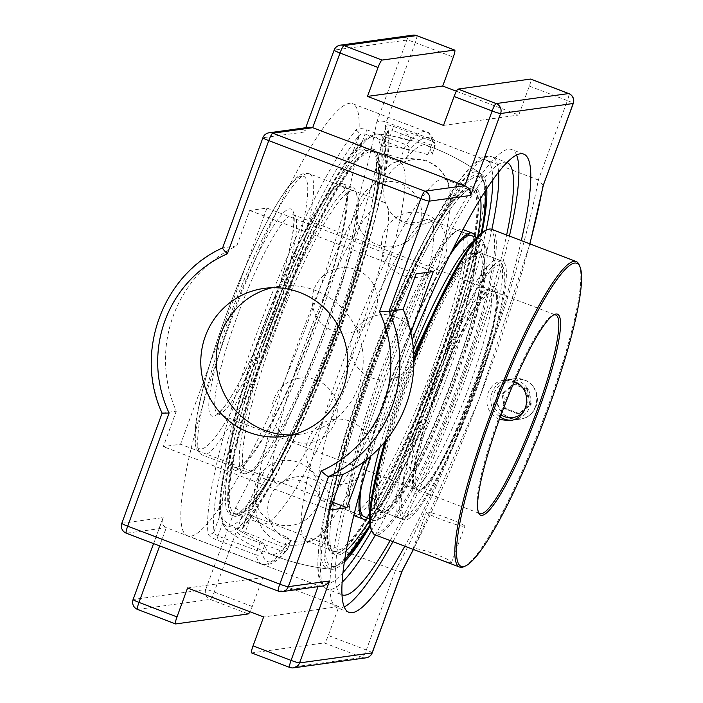 <?xml version="1.0" encoding="UTF-8"?>
<svg xmlns="http://www.w3.org/2000/svg" width="703" height="703" viewBox="0 0 703 703"><rect width="100%" height="100%" fill="white"/><g stroke="black" fill="none" stroke-linecap="round" stroke-linejoin="round"><path stroke-width="0.53" stroke-dasharray="3.52 2.64" d="M521.318 240.602A245.206 38.357 -69.1 0 1 404.814 546.187M370.349 456.555A245.206 38.357 -69.1 0 1 412.186 339.848M516.556 154.994A245.206 38.357 110.9 0 0 511.819 149.563A245.206 38.357 110.9 0 0 508.436 149.229A245.206 38.357 110.9 0 0 384.928 374.822A245.206 38.357 110.9 0 0 337.132 607.796A245.206 38.357 110.9 0 0 340.507 608.13A245.206 38.357 110.9 0 0 344.277 606.891M392.933 541.653A245.206 38.357 110.9 0 0 509.429 236.067M506.889 162.516A231.349 36.187 110.9 0 0 506.881 162.507A231.349 36.187 110.9 0 0 383.741 384.304A231.349 36.187 110.9 0 0 342.062 594.852A231.349 36.187 110.9 0 0 342.071 594.852L327.282 589.211A231.349 36.187 110.9 0 0 342.194 582.207M390.147 540.589A231.349 36.187 110.9 0 0 506.643 235.004M482.1 232.561A211.427 33.076 -69.1 0 1 442.688 366.298A211.427 33.076 -69.1 0 1 370.2 526.072M344.408 561.961A211.427 33.076 -69.1 0 1 333.064 569.272A211.427 33.076 -69.1 0 1 331.526 569.307A211.427 33.076 -69.1 0 1 374.558 359.655A211.427 33.076 -69.1 0 1 482.021 174.555A211.427 33.076 -69.1 0 1 486.74 188.615M393.214 126.312A4.578 0.721 -69.1 0 1 392.274 130.301L431.361 145.196A4.578 0.721 -69.1 0 0 432.292 141.215A4.578 4.394 168.4 0 1 434.779 146.918A226.77 35.475 110.9 0 0 409.19 150.451L406.308 158.316L400.648 158.526L404.155 148.948A4.578 0.721 110.9 0 1 406.185 144.818A231.349 36.187 -69.1 0 1 426.607 131.909A231.349 36.187 -69.1 0 1 432.292 141.215L393.214 126.312C388.021 124.475 385.358 124.378 385.253 126.039A231.349 36.187 -69.1 0 1 337.396 324.338A231.349 36.187 -69.1 0 1 237.482 529.825C236.173 532.03 238.053 534.236 243.133 536.442L282.211 551.337A231.349 36.187 -69.1 0 1 261.788 564.245A231.349 36.187 -69.1 0 1 256.103 554.939L217.025 540.045C211.708 537.883 208.729 535.827 208.088 533.876A231.349 36.187 -69.1 0 1 255.936 335.577A231.349 36.187 -69.1 0 1 355.85 130.09C357.906 128.166 361.658 128.104 367.107 129.914L406.185 144.818A4.578 4.148 40.6 0 1 409.19 150.451L365.077 134.053A4.578 0.721 -69.1 0 1 367.107 129.914M237.482 529.825A4.578 4.06 -141.4 0 0 242.227 528.726C297.633 464.665 400.253 185.399 388.038 129.484L382.054 147.155L386.545 145.96L392.274 130.301C389.647 129.457 388.126 129.923 387.722 131.681A4.578 4.341 -7.3 0 0 388.038 129.493A4.578 4.341 -7.3 0 0 388.038 129.484A4.578 4.341 -7.3 0 0 385.253 126.039M217.025 540.045A4.578 0.721 -69.1 0 1 217.956 536.055L262.07 552.453A226.77 35.475 110.9 0 0 287.668 548.929L245.162 532.303L250.892 516.643L248.607 514.121L248.546 512.004L242.227 528.726A4.578 4.06 -141.4 0 0 242.236 528.726A4.578 4.06 -141.4 0 0 242.878 527.478C241.894 529.508 242.658 531.116 245.162 532.303A4.578 0.721 -69.1 0 1 243.133 536.442M355.85 130.09A4.578 4.06 38.6 0 1 358.908 135.661L361.456 133.834L365.077 134.053L359.338 149.713L353.24 151.136L358.908 135.661A226.77 35.475 110.9 0 0 260.971 337.08A226.77 35.475 110.9 0 0 214.064 531.45A4.578 4.341 172.7 0 1 208.088 533.876M431.888 154.985L434.849 146.883L431.361 145.196L427.855 154.774L431.888 154.985L434.849 146.883A4.578 4.578 0 0 0 435.034 144.387C432.767 136.523 429.955 132.357 426.607 131.909L352.405 103.622A231.349 36.187 110.9 0 0 229.266 325.41A231.349 36.187 110.9 0 0 187.587 535.958A231.349 36.187 110.9 0 0 303.81 332.677A231.349 36.187 110.9 0 0 352.405 103.622M217.956 536.055L215.013 534.034L214.064 531.45L219.731 515.976L223.695 520.396L217.956 536.055M260.549 541.38L264.952 544.597L262.07 552.453A4.578 4.394 168.4 0 1 256.103 554.939A4.578 0.721 110.9 0 1 257.043 550.959L260.549 541.38A204.801 201.541 82.1 0 1 223.695 520.396M187.587 535.958L261.788 564.245C273.845 566.662 281.235 556.24 286.912 550.291A4.578 4.148 40.6 0 0 287.668 548.929L290.699 540.783L287.747 537.619L284.24 547.206A4.578 0.721 -69.1 0 1 282.211 551.337A4.578 4.148 40.6 0 0 286.912 550.291A4.578 4.578 0 0 0 287.738 548.885L290.699 540.783M248.546 512.004A211.427 33.076 -69.1 0 0 338.117 326.429A211.427 33.076 -69.1 0 0 382.054 147.155L387.836 131.206M359.338 149.713A204.801 201.541 82.1 0 1 400.648 158.526M406.308 158.316A218.826 34.227 -69.1 0 1 426.255 145.178A218.826 34.227 -69.1 0 1 431.897 154.783M427.855 154.774A204.801 201.541 -97.9 0 0 386.545 145.96M290.541 541.064A218.826 34.227 -69.1 0 1 273.493 554.447A218.826 34.227 -69.1 0 1 270.356 554.113A218.826 34.227 -69.1 0 1 264.952 544.597M250.892 516.643A204.801 201.541 -97.9 0 0 287.747 537.619M219.731 515.976A211.427 33.076 -69.1 0 1 263.669 336.702A211.427 33.076 -69.1 0 1 353.24 151.136M340.331 45.159A7.724 7.601 -97.9 0 0 334.25 50.098L304.566 130.951L309.144 127.252M543.349 185.223L538.322 180.03L567.383 100.599A7.724 0.65 -159.9 0 1 573.279 103.446M402.257 570.511C402.107 572.04 399.822 572.066 395.402 570.572A298.713 46.732 110.9 0 0 538.322 180.03L386.219 122.041A298.713 46.732 -69.1 0 1 243.3 512.584L395.402 570.572L366.333 650.003A7.724 1.213 110.9 0 1 362.326 657.419L324.303 642.92A7.724 1.213 110.9 0 0 328.31 635.503L338.89 606.592L263.625 616.97M456.405 91.241L518.779 115.02L529.359 86.1A7.724 1.213 110.9 0 0 530.835 79.14M322.273 586.091L318.406 585.687L166.303 527.698L126.408 533.208L278.511 591.188L318.406 585.687L318.046 586.671M162.121 413.144L176.286 411.185A126.18 124.167 82.1 0 1 173.254 315.867A126.18 124.167 82.1 0 1 236.762 245.909L222.587 247.895M121.795 523.322A7.724 0.65 -159.9 0 1 121.927 523.26L163.184 517.566L162.639 518.761C161.435 522.97 162.657 525.949 166.303 527.698L159.643 545.906M163.184 517.566L133.201 599.492L205.742 589.483L235.892 507.091A290.989 45.519 110.9 0 0 376.641 122.48C378.407 120.723 381.597 120.582 386.219 122.041L415.288 42.619A7.724 0.65 20.1 0 0 406.791 40.089L334.25 50.098A7.724 0.65 -159.9 0 0 334.127 50.159M338.89 606.592L262.843 577.594L252.254 606.513A7.724 1.213 -69.1 0 1 249.943 611.759M235.892 507.091C236.366 508.858 238.835 510.694 243.3 512.584L214.23 592.014A7.724 1.213 -69.1 0 1 210.223 599.431L137.683 609.439L175.706 623.939M363.636 461.95L410.842 332.932M219.529 337.721L180.548 444.243L163.316 446.616L176.286 411.185M236.762 245.909L249.732 210.478L266.964 208.097L222.236 330.322M366.026 657.841A7.724 7.601 82.1 0 1 362.326 657.419L289.785 667.428L251.762 652.929L324.303 642.92M187.578 587.98L262.843 577.594M443.514 125.406L518.779 115.02M292.149 434.885A74.676 73.49 -97.9 0 0 299.909 434.234A74.676 73.49 -97.9 0 0 362.502 350.217A74.676 73.49 -97.9 0 0 279.495 286.279A74.676 73.49 -97.9 0 0 271.85 287.755M266.964 208.097L433.32 271.516M249.732 210.478L416.088 273.898M332.545 502.188L180.548 444.243M329.672 510.044L163.316 446.616M511.67 420.209A20.405 20.079 -97.9 0 0 526.327 386.878A20.405 20.079 -97.9 0 0 492.126 392.371A20.405 20.079 -97.9 0 0 500.22 417.081M501.019 414.911A17.83 17.549 82.1 0 1 513.998 382.45M518.823 384.286A17.83 17.549 82.1 0 1 523.797 411.466M532.786 385.991A20.405 20.079 -97.9 0 0 498.585 391.474A20.405 20.079 -97.9 0 0 520.106 419.146A20.405 20.079 -97.9 0 0 532.786 385.991M527.408 389.541L529.895 404.436L518.445 414.023L504.508 408.707L502.012 393.812L513.462 384.225L527.408 389.541L528.761 389.348L514.824 384.04L503.374 393.618L505.861 408.522L519.807 413.83L531.257 404.251L528.761 389.348M531.257 404.251L529.895 404.436M519.807 413.83L518.445 414.023M505.861 408.522L504.508 408.707M503.374 393.618L502.012 393.812M514.824 384.04L513.462 384.225M437.389 393.32A106.285 16.626 110.9 0 0 418.241 490.053A106.285 16.626 110.9 0 0 421.176 489.736A106.285 16.626 110.9 0 0 474.815 388.153A106.285 16.626 110.9 0 0 495.949 293.617A106.285 16.626 110.9 0 0 493.963 291.42A106.285 16.626 110.9 0 0 437.389 393.32M473.84 387.661A107.594 16.828 -69.1 0 1 419.542 490.492A107.594 16.828 -69.1 0 1 439.164 384.277A107.594 16.828 -69.1 0 1 495.228 291.956A107.594 16.828 -69.1 0 1 473.84 387.661M478.4 512.162A106.285 16.626 -69.1 0 1 478.014 511.406A106.285 16.626 -69.1 0 1 499.139 416.861A106.285 16.626 -69.1 0 1 552.778 315.278A106.285 16.626 -69.1 0 1 553.569 314.97M499.341 419.48C488.541 413.909 484.762 405.148 488.005 393.188C491.002 385.806 496.265 381.474 503.805 380.165L514.35 381.632M477.416 387.168A138.403 21.652 -69.1 0 1 403.75 519.86A138.403 21.652 -69.1 0 1 428.681 393.891A138.403 21.652 -69.1 0 1 502.355 261.208A138.403 21.652 -69.1 0 1 477.416 387.168M491.538 229.248A163.518 25.58 -69.1 0 1 462.073 378.065A163.518 25.58 -69.1 0 1 375.042 534.834M386.65 439.542A163.518 25.58 -69.1 0 1 404.497 386.009A163.518 25.58 -69.1 0 1 413.909 361.263M371.272 529.807A162.208 25.378 110.9 0 0 460.641 377.643A162.208 25.378 110.9 0 0 485.378 230.487M413.891 358.372A162.208 25.378 110.9 0 0 384.91 441.695M454.832 378.442A139.712 21.855 -69.1 0 1 384.33 511.969A139.712 21.855 -69.1 0 1 409.814 374.049A139.712 21.855 -69.1 0 1 482.61 254.17A139.712 21.855 -69.1 0 1 454.832 378.442M464.129 566.592A163.518 25.58 110.9 0 0 546.644 410.306A163.518 25.58 110.9 0 0 579.158 264.855M443.681 561.003L451.37 562.962C453.83 559.843 416.747 546.697 413.294 548.779L416.132 550.502M523.717 379.892L513.981 378.759C506.38 380.077 501.081 384.427 498.084 391.791C492.416 405.455 504.877 421.932 519.561 419.26C539.93 417.687 543.155 385.965 523.717 379.892M407.072 385.657A138.403 21.652 110.9 0 0 382.142 511.617A138.403 21.652 110.9 0 0 385.965 511.204A138.403 21.652 110.9 0 0 455.816 378.935A138.403 21.652 110.9 0 0 483.33 255.822A138.403 21.652 110.9 0 0 480.747 252.975A138.403 21.652 110.9 0 0 407.072 385.657M426.739 512.056A20.44 1.722 -159.9 0 1 447.706 518.19A20.44 1.722 -159.9 0 1 464.797 526.275A20.44 1.722 -159.9 0 1 464.463 526.442A20.44 1.722 -159.9 0 1 443.496 520.308A20.44 1.722 -159.9 0 1 426.405 512.223A20.44 1.722 -159.9 0 1 426.739 512.056M379.453 375.27A150.442 23.533 110.9 0 0 352.352 512.179A150.442 23.533 110.9 0 0 432.424 367.959A150.442 23.533 110.9 0 0 459.525 231.041A150.442 23.533 110.9 0 0 379.453 375.27M352.352 512.179L364.303 516.74A150.442 23.533 110.9 0 0 444.375 372.52A150.442 23.533 110.9 0 0 471.476 235.602L459.525 231.041M449.604 255.567A150.442 23.533 110.9 0 0 391.404 379.822A150.442 23.533 110.9 0 0 361.272 487.276M368.495 375.279A196.225 30.695 110.9 0 0 333.143 553.859A196.225 30.695 110.9 0 0 437.591 365.745A196.225 30.695 110.9 0 0 472.934 187.156A196.225 30.695 110.9 0 0 368.495 375.279M369.646 520.053A196.225 30.695 110.9 0 0 439.999 366.658A196.225 30.695 110.9 0 0 477.671 236.683A196.225 30.695 -69.1 0 1 440.008 366.667A196.225 30.695 -69.1 0 1 369.646 520.071M480.571 198.351A196.225 30.695 110.9 0 0 475.351 188.079A196.225 30.695 110.9 0 0 370.903 376.193A196.225 30.695 110.9 0 0 335.551 554.781A196.225 30.695 110.9 0 0 346.289 550.59A196.225 30.695 -69.1 0 1 335.559 554.781A196.225 30.695 -69.1 0 1 370.912 376.202A196.225 30.695 -69.1 0 1 475.36 188.079A196.225 30.695 -69.1 0 1 480.58 198.343M435.131 368.75A153.052 23.946 110.9 0 0 462.706 229.459A153.052 23.946 110.9 0 0 381.237 376.193A153.052 23.946 110.9 0 0 353.662 515.484A153.052 23.946 110.9 0 0 435.131 368.75M368.416 518.313A153.052 23.946 110.9 0 0 444.832 372.449A153.052 23.946 110.9 0 0 475.597 237.175M451.924 250.874A153.052 23.946 110.9 0 0 390.938 379.884A153.052 23.946 110.9 0 0 359.874 492.32M261.516 330.551A153.052 23.946 110.9 0 0 233.95 469.841A153.052 23.946 110.9 0 0 315.419 323.116A153.052 23.946 110.9 0 0 342.985 183.817A153.052 23.946 110.9 0 0 261.516 330.551M325.12 326.807A153.052 23.946 110.9 0 0 352.686 187.516A153.052 23.946 110.9 0 0 271.217 334.25A153.052 23.946 110.9 0 0 243.651 473.541A153.052 23.946 110.9 0 0 325.12 326.807M335.454 326.807A196.225 30.695 110.9 0 0 370.797 148.219A196.225 30.695 110.9 0 0 266.358 336.342A196.225 30.695 110.9 0 0 231.006 514.921A196.225 30.695 110.9 0 0 335.454 326.807A196.225 30.695 110.9 0 0 370.789 148.219A196.225 30.695 110.9 0 0 266.349 336.333A196.225 30.695 110.9 0 0 230.997 514.921A196.225 30.695 110.9 0 0 335.445 326.798M337.862 327.721A196.225 30.695 110.9 0 0 373.214 149.141A196.225 30.695 110.9 0 0 268.766 337.255A196.225 30.695 110.9 0 0 233.414 515.844A196.225 30.695 110.9 0 0 337.862 327.721M273.933 335.041A150.442 23.533 110.9 0 0 246.832 471.959A150.442 23.533 110.9 0 0 326.904 327.73A150.442 23.533 110.9 0 0 354.004 190.821A150.442 23.533 110.9 0 0 273.933 335.041M261.982 330.48A150.442 23.533 110.9 0 0 234.881 467.398A150.442 23.533 110.9 0 0 314.953 323.178A150.442 23.533 110.9 0 0 342.053 186.26A150.442 23.533 110.9 0 0 261.982 330.48M473.646 385.727A138.403 21.652 110.9 0 0 501.16 262.623A138.403 21.652 110.9 0 0 498.585 259.767A138.403 21.652 110.9 0 0 424.911 392.459A138.403 21.652 110.9 0 0 399.981 518.419A138.403 21.652 110.9 0 0 403.803 518.006A138.403 21.652 110.9 0 0 473.646 385.727M476.704 387.265A134.317 21.011 -69.1 0 1 408.918 515.633A134.317 21.011 -69.1 0 1 433.417 383.047A134.317 21.011 -69.1 0 1 503.401 267.799A134.317 21.011 -69.1 0 1 476.704 387.265M413.759 354.593L402.213 383.803L396.466 400.253L391.237 416.826L384.409 442.292M383.205 447.6L379.093 470.456A138.403 21.652 -69.1 0 0 379.602 510.65A138.403 21.652 -69.1 0 0 453.277 377.968A138.403 21.652 -69.1 0 0 478.207 251.999A138.403 21.652 -69.1 0 0 442.495 297.202L431.651 316.614M369.725 514.324A150.442 23.533 110.9 0 0 373.39 520.202A150.442 23.533 110.9 0 0 377.546 519.754A150.442 23.533 110.9 0 0 453.461 375.982A150.442 23.533 110.9 0 0 483.374 242.166A150.442 23.533 110.9 0 0 480.562 239.064A150.442 23.533 110.9 0 0 473.919 241.015M413.443 349.848A150.442 23.533 110.9 0 0 400.49 383.284A150.442 23.533 110.9 0 0 379.805 447.486M442.495 297.202A146.347 22.891 -69.1 0 1 485.615 247.342A146.347 22.891 -69.1 0 1 456.519 377.52A146.347 22.891 -69.1 0 1 382.66 517.39A146.347 22.891 -69.1 0 1 379.093 470.456M349.365 363.803A150.442 23.533 110.9 0 0 319.18 496.898A150.442 23.533 110.9 0 0 322.264 500.712A150.442 23.533 110.9 0 0 397.845 368.53A150.442 23.533 110.9 0 0 429.445 219.573A150.442 23.533 110.9 0 0 427.371 219.371A150.442 23.533 110.9 0 0 424.603 220.364A150.442 23.533 110.9 0 0 349.365 363.803M304.012 346.509A150.442 23.533 -69.1 0 1 382.019 202.086A150.442 23.533 -69.1 0 1 384.093 202.288A150.442 23.533 -69.1 0 1 387.177 206.102A150.442 23.533 -69.1 0 1 352.493 351.236A150.442 23.533 -69.1 0 1 281.754 482.636A150.442 23.533 -69.1 0 1 276.912 483.427A150.442 23.533 -69.1 0 1 304.012 346.509M376.421 134.062A212.227 33.199 -69.1 0 1 378.038 134.036A212.227 33.199 -69.1 0 1 378.047 134.036A212.227 33.199 -69.1 0 1 341.113 327.501A212.227 33.199 -69.1 0 1 231.067 531.248A212.227 33.199 -69.1 0 1 226.972 530.343A212.227 33.199 -69.1 0 1 226.964 530.326A212.227 33.199 -69.1 0 1 271.007 325.348A212.227 33.199 -69.1 0 1 376.421 134.062M399.409 137.981L410.737 140.82L399.409 137.981M475.29 171.752A212.227 33.199 110.9 0 0 366.966 370.824A212.227 33.199 110.9 0 0 328.257 568.964A212.227 33.199 110.9 0 0 328.31 568.964A212.227 33.199 110.9 0 0 439.981 365.191A212.227 33.199 110.9 0 0 479.393 172.674L479.393 172.674A212.227 33.199 110.9 0 0 475.29 171.752M338.459 327.95A196.225 30.695 110.9 0 0 373.811 149.37A196.225 30.695 110.9 0 0 269.363 337.484A196.225 30.695 110.9 0 0 234.011 516.072A196.225 30.695 110.9 0 0 338.459 327.95M269.82 337.422A193.606 30.291 -69.1 0 1 372.88 151.813A193.606 30.291 -69.1 0 1 332.211 343.503A193.606 30.291 -69.1 0 1 234.943 513.629A193.606 30.291 -69.1 0 1 269.82 337.422M368.354 374.989A193.606 30.291 110.9 0 0 333.477 551.187A193.606 30.291 110.9 0 0 430.746 381.07A193.606 30.291 110.9 0 0 471.414 189.371A193.606 30.291 110.9 0 0 368.354 374.989M436.994 365.516A196.225 30.695 110.9 0 0 472.346 186.928A196.225 30.695 110.9 0 0 367.897 375.05A196.225 30.695 110.9 0 0 332.545 553.63A196.225 30.695 110.9 0 0 436.994 365.516M396.8 161.69A193.606 30.291 110.9 0 0 393.241 162.964A193.606 30.291 110.9 0 0 296.411 347.554A193.606 30.291 110.9 0 0 257.562 518.849A193.606 30.291 110.9 0 0 261.534 523.761A193.606 30.291 110.9 0 0 358.802 353.644A193.606 30.291 110.9 0 0 399.471 161.945A193.606 30.291 110.9 0 0 396.8 161.69M442.152 178.975A193.606 30.291 -69.1 0 1 444.823 179.239A193.606 30.291 -69.1 0 1 448.795 184.151A193.606 30.291 -69.1 0 1 404.155 370.929A193.606 30.291 -69.1 0 1 313.116 540.036A193.606 30.291 -69.1 0 1 306.886 541.055A193.606 30.291 -69.1 0 1 341.763 364.848A193.606 30.291 -69.1 0 1 442.152 178.975M368.952 378.662A231.349 36.187 110.9 0 0 327.282 589.211C316.658 583.165 317.879 570.028 317.914 559.105C319.004 537.233 325.041 506.652 336.025 467.363C353.697 405.455 376.632 343.196 404.814 280.567C422.784 241.155 439.34 210.144 454.472 187.534C462.679 175.302 470.008 166.585 476.476 161.365C481.476 156.936 486.687 155.433 492.1 156.874A231.349 36.187 110.9 0 0 368.952 378.662M375.358 534.957A231.349 36.187 110.9 0 0 450.421 367.423A231.349 36.187 110.9 0 0 491.854 229.371M498.559 172.033A231.349 36.187 110.9 0 0 492.1 156.874L506.881 162.507M486.098 230.153A226.77 35.475 -69.1 0 1 445.386 365.92A226.77 35.475 -69.1 0 1 371.588 530.537M343.029 572.576A226.77 35.475 -69.1 0 1 372.318 358.794A226.77 35.475 -69.1 0 1 492.777 179.766M242.878 527.478A226.77 35.475 110.9 0 0 340.823 326.06A226.77 35.475 110.9 0 0 387.722 131.681M252.254 606.513L214.23 592.014A7.724 0.65 -159.9 0 0 205.742 589.483A7.724 7.601 -97.9 0 0 210.223 599.431L248.256 613.93M412.872 35.15A7.724 7.601 -97.9 0 0 406.791 40.089L376.641 122.48M416.765 35.651A7.724 1.213 -69.1 0 1 415.288 42.619L453.312 57.11M137.683 609.439A7.724 7.601 -97.9 0 1 133.201 599.492A7.724 0.65 20.1 0 0 133.078 599.554M269.091 132.779A7.724 7.601 -97.9 0 0 263.01 137.718L222.71 247.851A126.18 124.167 -97.9 0 0 159.194 317.8A126.18 124.167 -97.9 0 0 162.226 413.118L121.927 523.26A7.724 7.601 -97.9 0 0 126.408 533.208M304.267 132.023L263.01 137.718A7.724 0.65 20.1 0 0 262.887 137.779M372.23 652.841A7.724 0.65 20.1 0 0 366.333 650.003L328.31 635.503M529.359 86.1L567.383 100.599A7.724 1.213 110.9 0 0 568.78 93.569M529.79 243.827A290.989 45.519 -69.1 0 1 413.294 549.421M474.411 387.581A110.863 17.347 110.9 0 0 478.014 301.78A110.863 17.347 110.9 0 0 412.257 481.467A110.863 17.347 110.9 0 0 474.411 387.581M282.175 310.682A150.442 23.533 -69.1 0 1 202.095 454.903A150.442 23.533 -69.1 0 1 229.196 317.984A150.442 23.533 -69.1 0 1 309.276 173.764A150.442 23.533 -69.1 0 1 282.175 310.682M277.14 309.179A145.864 22.821 110.9 0 0 281.877 196.295A145.864 22.821 110.9 0 0 195.364 432.697A145.864 22.821 110.9 0 0 277.14 309.179M270.98 310.032A110.863 17.347 -69.1 0 1 208.826 403.909A110.863 17.347 -69.1 0 1 274.583 224.222A110.863 17.347 -69.1 0 1 270.98 310.032M274.398 311.754A106.285 16.626 110.9 0 0 293.546 215.021A106.285 16.626 110.9 0 0 236.973 316.912A106.285 16.626 110.9 0 0 217.825 413.645A106.285 16.626 110.9 0 0 274.398 311.754M431.958 391.246A106.285 16.626 -69.1 0 1 488.532 289.355A106.285 16.626 -69.1 0 1 469.384 386.088A106.285 16.626 -69.1 0 1 412.81 487.979A106.285 16.626 -69.1 0 1 431.958 391.246M372.212 136.681A208.264 32.584 110.9 0 0 264.223 336.623A208.264 32.584 110.9 0 0 229.573 526.45A208.264 32.584 110.9 0 0 337.563 326.508A208.264 32.584 110.9 0 0 372.212 136.681M344.76 559.667A208.264 32.584 -69.1 0 1 360.613 399.515A208.264 32.584 -69.1 0 1 476.783 176.55A208.264 32.584 -69.1 0 1 485.474 190.557M481.212 233.282A208.264 32.584 -69.1 0 1 442.134 366.377A208.264 32.584 -69.1 0 1 370.024 524.948M523.7 154.098L511.819 149.563M349.013 612.331L337.132 607.796M242.614 528.032L248.361 512.338M270.356 554.113A218.888 218.888 0 0 0 331.526 569.307M482.021 174.555A218.888 218.888 0 0 0 426.255 145.178M305.743 127.718L304.566 130.951M413.417 549.465L478.98 399.462L529.921 243.879M162.639 518.761L153.562 543.586M284.495 436.361L299.909 434.234M264.082 288.406L279.495 286.279M513.647 420.043L520.106 419.146M508.067 379.611L514.526 378.715M295.954 476.898A32.707 32.707 0 0 0 274.601 529.368A32.707 32.707 0 0 0 330.718 521.626A32.707 32.707 0 0 0 295.954 476.898M300.102 378.082A32.707 32.707 0 0 0 278.748 430.552A32.707 32.707 0 0 0 334.865 422.811A32.707 32.707 0 0 0 300.102 378.082M384.576 181.787A32.707 32.707 0 0 0 363.223 234.257A32.707 32.707 0 0 0 419.339 226.515A32.707 32.707 0 0 0 384.576 181.787M409.77 212.429A32.707 32.707 0 0 0 388.425 264.899A32.707 32.707 0 0 0 444.533 257.157A32.707 32.707 0 0 0 409.77 212.429M378.996 314.926A32.707 32.707 0 0 0 357.642 367.388A32.707 32.707 0 0 0 413.759 359.646A32.707 32.707 0 0 0 378.996 314.926M411.976 159.853A32.707 32.707 0 0 0 390.631 212.324A32.707 32.707 0 0 0 446.739 204.582A32.707 32.707 0 0 0 411.976 159.853M340.393 267.975A32.707 32.707 0 0 0 319.039 320.445A32.707 32.707 0 0 0 375.156 312.703A32.707 32.707 0 0 0 340.393 267.975M282.553 460.597A32.707 32.707 0 0 0 261.2 513.067A32.707 32.707 0 0 0 317.308 505.316A32.707 32.707 0 0 0 282.553 460.597M334.048 419.375A32.707 32.707 0 0 0 312.694 471.836A32.707 32.707 0 0 0 368.803 464.094A32.707 32.707 0 0 0 334.048 419.375M495.949 293.617L495.228 291.956M421.176 489.736L419.542 490.492M418.241 490.053L479.991 513.594M493.963 291.42L555.713 314.962M483.33 255.822L482.61 254.17M385.965 511.204L384.33 511.969M502.355 261.208L480.747 252.975M403.75 519.86L382.142 511.617M478.014 511.406L478.725 513.058M552.778 315.278L554.412 314.522M451.37 562.962L464.797 526.275M412.977 548.92L426.405 512.223M509.394 420.658L519.561 419.26M503.805 380.165L513.981 378.759M333.143 553.859L332.545 553.63M472.934 187.156L472.346 186.928M233.95 469.841L243.651 473.541M342.985 183.817L352.686 187.516M231.006 514.921L233.414 515.844M373.811 149.37L373.214 149.141M234.881 467.398L246.832 471.959M342.053 186.26L354.004 190.821M503.401 267.799L501.16 262.623M408.918 515.633L403.803 518.006M498.585 259.767L478.207 251.999M399.981 518.419L379.602 510.65M485.615 247.342L483.374 242.166M382.66 517.39L377.546 519.754M322.264 500.712L364.303 516.74M369.62 518.77L373.39 520.202M429.445 219.573L471.476 235.602M476.801 237.632L480.562 239.064M387.177 206.102C387.775 206.48 388.276 214.45 402.81 221.322L416.554 222.93L424.603 220.364M319.18 496.898C318.582 496.52 318.081 488.55 303.547 481.678C288.133 477.135 282.457 482.741 281.754 482.636M384.093 202.288L309.276 173.764C304.461 172.666 300.172 174.054 296.402 177.929L288.502 186.629C279.065 198.967 268.361 217.666 256.384 242.746C224.477 309.417 196.612 397.757 195.17 431.387C195.162 439.226 193.079 449.331 202.095 454.903L276.912 483.427M270.91 310.067C280.734 283.019 287.562 259.838 291.402 240.514C293.256 230.804 294.039 223.554 293.74 218.782L292.914 214.591L489.288 289.451L485.949 291.965C482.662 295.198 478.558 300.875 473.646 308.986C462.838 327.203 451.713 350.902 440.289 380.112C427.556 413.25 418.979 441.44 414.542 464.657C412.986 473.304 412.345 479.824 412.617 484.2L413.434 488.409L217.069 413.549L220.487 410.956C231.735 400.411 254.46 355.674 270.91 310.067M378.047 134.036L375.428 134.071C352.221 135.635 301.736 233.721 262.746 340.524C245.145 389.365 232.719 431.668 225.47 467.433C217.965 498.708 218.457 519.675 226.964 530.326A218.888 218.888 0 0 0 328.863 569.026M485.852 189.977L485.298 184.608L479.393 172.674A218.888 218.888 0 0 0 378.065 134.036M328.31 568.964L340.674 563.991L344.655 560.353M370.05 525.123L395.095 478.189L445.245 357.915L481.353 233.168M230.997 514.921L234.011 516.072M234.943 513.629L261.534 523.761M372.88 151.813L399.471 161.945M410.737 140.82A5.888 5.888 0 0 0 404.155 133.86A5.888 5.888 0 0 0 399.313 138.025M306.886 541.055L333.477 551.187M444.823 179.239L471.414 189.371M393.241 162.964L407.617 158.131L426.097 160.196L438.734 168.254L445.605 177.156L448.795 184.151M257.562 518.849C261.164 526.354 262.474 534.236 280.26 542.804C289.917 546.925 300.866 546.003 313.116 540.036"/><path stroke-width="1.05" d="M412.186 339.848A245.206 38.357 -69.1 0 1 520.325 153.764A245.206 38.357 -69.1 0 1 523.7 154.098A245.206 38.357 -69.1 0 1 521.318 240.602M404.814 546.187A245.206 38.357 -69.1 0 1 352.388 612.656A245.206 38.357 -69.1 0 1 349.013 612.331A245.206 38.357 -69.1 0 1 370.349 456.555M344.277 606.891A245.206 38.357 110.9 0 0 392.933 541.653M509.429 236.067A245.206 38.357 110.9 0 0 516.556 154.994M342.071 594.852A231.349 36.187 110.9 0 0 390.147 540.589M506.643 235.004A231.349 36.187 110.9 0 0 506.889 162.516M370.2 526.072A211.427 33.076 -69.1 0 1 344.408 561.961M486.74 188.615A211.427 33.076 -69.1 0 1 482.1 232.561M269.091 132.779A7.724 7.724 0 0 0 262.887 137.779A7.724 0.65 20.1 0 0 268.783 140.618L420.886 198.606A7.724 1.213 110.9 0 1 424.884 191.19L272.79 133.201A7.724 7.601 -97.9 0 0 269.091 132.779L309.144 127.252L312.686 127.7L464.788 185.68L424.884 191.19A7.724 7.601 82.1 0 1 429.375 201.137L470.632 195.443C470.975 191.014 469.033 187.754 464.788 185.68L492.126 110.986A7.724 0.65 20.1 0 0 500.615 113.517L573.156 103.508L543.384 185.074M413.294 549.421A290.989 45.519 -69.1 0 1 402.257 570.511L402.16 571.021M530.835 79.14A7.724 1.213 110.9 0 0 530.756 79.07A7.724 1.213 110.9 0 0 530.642 79.061L458.101 89.07A7.724 1.213 110.9 0 0 454.094 96.487L443.514 125.406L367.467 96.408L378.047 67.497A7.724 1.213 -69.1 0 1 382.054 60.08L454.595 50.071A7.724 1.213 -69.1 0 1 454.7 50.08A7.724 1.213 -69.1 0 1 453.312 57.11L442.732 86.03L456.405 91.241M249.943 611.759A7.724 1.213 -69.1 0 1 248.256 613.93L175.706 623.939A7.724 1.213 -69.1 0 1 175.601 623.93A7.724 1.213 -69.1 0 1 176.998 616.9L187.578 587.98L263.625 616.97L253.045 645.89A7.724 1.213 110.9 0 0 251.656 652.92A7.724 1.213 110.9 0 0 251.762 652.929M402.257 570.511L372.107 652.902L299.557 662.911L329.54 580.986L326.482 584.404L322.897 585.977L282.211 591.618A7.724 7.601 82.1 0 1 278.511 591.188A7.724 1.213 110.9 0 1 278.406 591.179A7.724 7.724 0 0 0 282.211 591.618A7.724 7.601 82.1 0 0 288.283 586.68A7.724 0.65 -159.9 0 1 279.794 584.149A7.724 1.213 110.9 0 0 278.406 591.179L126.303 533.199A7.724 1.213 110.9 0 0 126.408 533.208M342.642 474.604L328.591 476.537A126.18 124.167 -97.9 0 0 389.067 311.271L429.375 201.137A7.724 0.65 20.1 0 1 420.886 198.606L379.479 311.745L389.067 311.271L403.127 309.338A126.18 124.167 82.1 0 1 342.642 474.604L329.672 510.044L346.904 507.663L363.636 461.95M329.54 580.986L288.283 586.68L328.591 476.537C327.282 476.239 324.812 474.393 321.201 471.001L279.794 584.149L127.691 526.16A7.724 1.213 110.9 0 0 126.303 533.199A7.724 7.724 0 0 1 121.795 523.322A7.724 0.65 -159.9 0 0 127.691 526.16L169.098 413.021L162.226 413.118M121.795 523.322L162.121 413.144C133.93 353.047 162.657 274.486 222.64 247.869L262.887 137.779M222.71 247.851C222.324 248.387 223.879 250.356 227.377 253.765L268.783 140.618A7.724 1.213 110.9 0 1 272.79 133.201L312.686 127.7L340.024 52.997A7.724 0.65 -159.9 0 1 334.127 50.159L305.743 127.718M410.842 332.932L433.32 271.516L416.088 273.898L403.127 309.338M222.236 330.322L219.529 337.721M299.865 292.501A74.676 73.49 82.1 0 1 347.37 370.753A74.676 73.49 82.1 0 1 284.495 436.361A74.676 73.49 82.1 0 1 248.713 432.266A74.676 73.49 82.1 0 1 201.207 354.013A74.676 73.49 82.1 0 1 264.082 288.406A74.676 73.49 82.1 0 1 299.865 292.501M442.732 86.03L367.467 96.408M271.85 287.755A74.676 73.49 -97.9 0 0 216.304 355.832A74.676 73.49 -97.9 0 0 264.135 430.139A74.676 73.49 -97.9 0 0 292.149 434.885M346.904 507.663L332.545 502.188M500.22 417.081A20.405 20.079 -97.9 0 0 511.67 420.209M513.998 382.45A17.83 17.549 82.1 0 1 518.823 384.286M523.797 411.466A17.83 17.549 82.1 0 1 501.019 414.911M553.569 314.97A106.285 16.626 -69.1 0 1 555.713 314.962A106.285 16.626 -69.1 0 1 536.565 411.694A106.285 16.626 -69.1 0 1 479.991 513.594A106.285 16.626 -69.1 0 1 478.4 512.162M514.35 381.632C533.208 388.443 529.403 419.102 509.394 420.658L499.341 419.48M579.87 266.516A162.208 25.378 -69.1 0 1 547.619 410.798A162.208 25.378 -69.1 0 1 465.764 565.827A162.208 25.378 -69.1 0 1 495.351 405.701A162.208 25.378 -69.1 0 1 579.87 266.516L579.158 264.855A163.518 25.58 110.9 0 0 576.1 261.49A163.518 25.58 110.9 0 0 489.068 418.25A163.518 25.58 110.9 0 0 459.604 567.075L375.042 534.834A163.518 25.58 -69.1 0 1 371.984 531.459A163.518 25.58 -69.1 0 1 386.65 439.542M413.909 361.263A163.518 25.58 -69.1 0 1 487.012 229.732A163.518 25.58 -69.1 0 1 491.538 229.248L576.1 261.49M487.012 229.732L485.378 230.487A162.208 25.378 110.9 0 0 413.891 358.372M384.91 441.695A162.208 25.378 110.9 0 0 371.272 529.807L371.984 531.459M459.604 567.075A163.518 25.58 110.9 0 0 464.129 566.592L465.764 565.827M538.006 412.125A107.594 16.828 110.9 0 0 554.412 314.522A107.594 16.828 110.9 0 0 503.33 408.742A107.594 16.828 110.9 0 0 478.725 513.058A107.594 16.828 110.9 0 0 538.006 412.125M476.801 237.632L471.476 235.602A150.442 23.533 110.9 0 0 449.604 255.567M361.272 487.276A150.442 23.533 110.9 0 0 364.303 516.74L369.62 518.77M477.671 236.683A196.225 30.695 110.9 0 0 480.571 198.351A196.225 30.695 -69.1 0 1 477.689 236.674M369.646 520.071A196.225 30.695 -69.1 0 1 346.289 550.598A196.225 30.695 110.9 0 0 369.646 520.053M475.597 237.175A153.052 23.946 110.9 0 0 472.407 233.159A153.052 23.946 110.9 0 0 451.924 250.874M359.874 492.32A153.052 23.946 110.9 0 0 363.363 519.183A153.052 23.946 110.9 0 0 368.416 518.313M384.409 442.292L383.205 447.6M431.651 316.614L413.759 354.593M473.919 241.015A150.442 23.533 110.9 0 0 413.443 349.848M379.805 447.486A150.442 23.533 110.9 0 0 369.725 514.324M342.194 582.207A231.349 36.187 110.9 0 0 375.358 534.957M491.854 229.371A231.349 36.187 110.9 0 0 498.559 172.033M371.588 530.537A226.77 35.475 -69.1 0 1 343.029 572.576M492.777 179.766A226.77 35.475 -69.1 0 1 486.098 230.153M378.047 67.497L340.024 52.997A7.724 1.213 -69.1 0 1 344.031 45.581L416.571 35.572A7.724 7.601 -97.9 0 0 412.872 35.15L340.331 45.159A7.724 7.724 0 0 0 334.127 50.159M454.595 50.071L416.571 35.572A7.724 1.213 -69.1 0 1 416.677 35.581A7.724 1.213 -69.1 0 1 416.765 35.651M137.683 609.439A7.724 1.213 -69.1 0 1 137.577 609.431A7.724 1.213 -69.1 0 1 138.974 602.401L159.643 545.906M153.562 543.586L133.078 599.554A7.724 0.65 20.1 0 0 138.974 602.401L176.998 616.9M382.054 60.08L344.031 45.581A7.724 7.601 -97.9 0 0 340.331 45.159M318.046 586.671L291.068 660.381A7.724 1.213 110.9 0 0 289.68 667.419A7.724 1.213 110.9 0 0 289.785 667.428A7.724 7.601 82.1 0 0 299.557 662.911A7.724 0.65 -159.9 0 1 291.068 660.381L253.045 645.89M530.642 79.061L568.674 93.561A7.724 7.601 82.1 0 1 573.156 103.508A7.724 0.65 -159.9 0 0 573.279 103.446A7.724 7.724 0 0 0 568.78 93.569A7.724 1.213 110.9 0 0 568.674 93.561L496.125 103.569A7.724 7.601 82.1 0 1 500.615 113.517L470.632 195.443M458.101 89.07L496.125 103.569A7.724 1.213 110.9 0 0 492.126 110.986L454.094 96.487M366.026 657.841A7.724 7.601 82.1 0 0 372.107 652.902A7.724 0.65 20.1 0 0 372.23 652.841A7.724 7.724 0 0 1 366.026 657.841L293.485 667.85A7.724 7.724 0 0 1 289.68 667.419L251.656 652.92M543.006 185.9A290.989 45.519 -69.1 0 1 529.79 243.827M379.479 311.745A118.456 116.566 82.1 0 1 321.201 471.001M169.098 413.021A118.456 116.566 82.1 0 1 227.377 253.765M485.474 190.557A208.264 32.584 -69.1 0 1 481.212 233.282M370.024 524.948A208.264 32.584 -69.1 0 1 344.76 559.667M454.7 50.08L416.677 35.581A7.724 7.724 0 0 0 412.872 35.15M133.078 599.554A7.724 7.724 0 0 0 137.577 609.431L175.601 623.93M573.279 103.446L543.296 185.372M402.186 570.968L413.417 549.465M529.921 243.879L543.349 185.223M402.213 570.915L372.23 652.841M530.756 79.07L568.78 93.569M353.837 515.554L363.363 519.183M462.873 229.521L472.407 233.159M344.655 560.353L370.05 525.123M481.353 233.168L484.253 215.803L485.852 189.977"/></g></svg>
